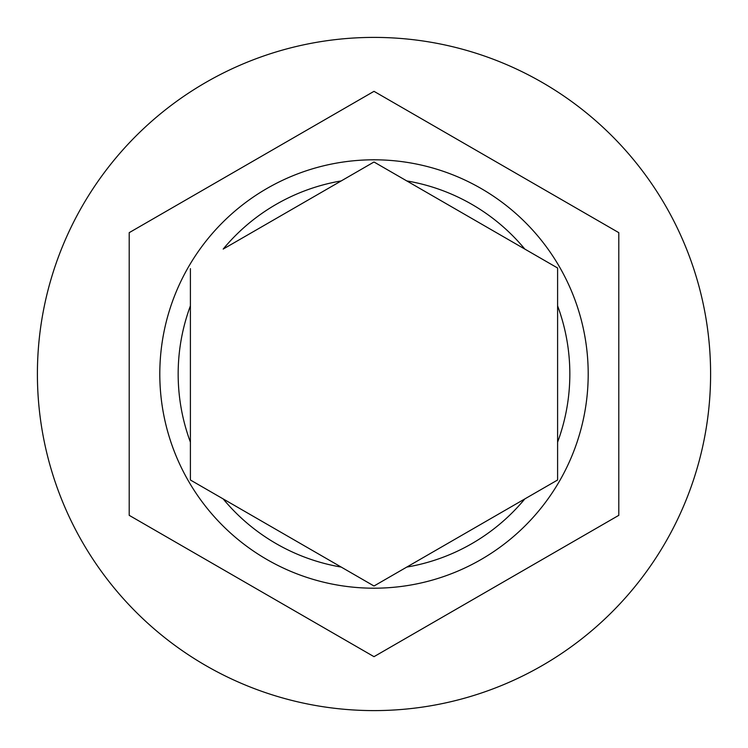 <?xml version="1.0" encoding="UTF-8"?>
<svg xmlns="http://www.w3.org/2000/svg" width="748" height="748" viewBox="0 0 748 748"><rect width="100%" height="100%" fill="white"/><g stroke="black" fill="none" stroke-linecap="round" stroke-linejoin="round"><path stroke-width="1.12" d="M159.801 374A214.199 214.199 0 0 1 374 159.801A214.199 214.199 0 0 1 588.199 374A214.199 214.199 0 0 1 374 588.199A214.199 214.199 0 0 1 159.801 374A214.199 214.199 0 0 0 374 588.199A214.199 214.199 0 0 0 588.199 374M190.403 268.635L190.403 480.001L374 586.002L557.597 480.001L557.597 267.999L374 161.998L223.185 249.075A195.836 195.836 0 0 1 341.219 180.923M710.6 374A336.6 336.6 0 0 0 374 37.4A336.6 336.6 0 0 0 37.4 374A336.6 336.6 0 0 0 374 710.6A336.6 336.6 0 0 0 710.6 374M618.802 232.665L374 91.331L129.198 232.665L129.198 515.335L374 656.669L618.802 515.335L618.802 232.665M406.781 180.923A195.836 195.836 0 0 1 524.816 249.075L557.597 267.999M557.597 480.001L524.816 498.925A195.836 195.836 0 0 1 406.781 567.077M374 586.002L373.448 585.684M190.403 305.848A195.836 195.836 0 0 0 190.403 442.152M557.597 442.152A195.836 195.836 0 0 0 557.597 305.848M223.185 498.925A195.836 195.836 0 0 0 341.219 567.077"/></g></svg>
